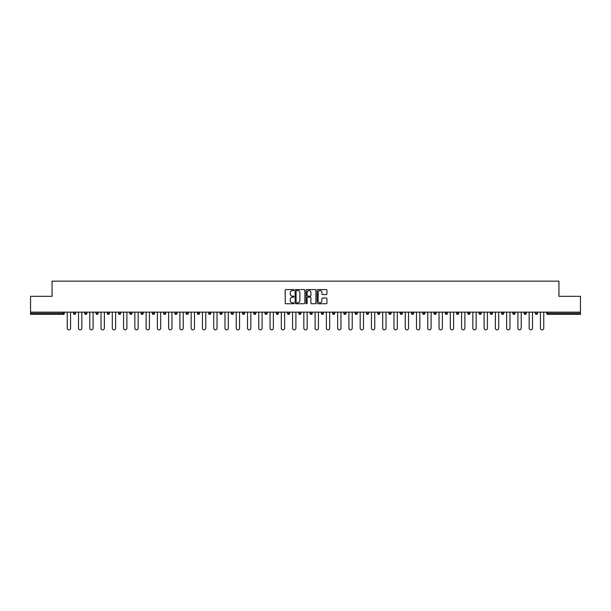 <?xml version="1.0" encoding="UTF-8"?>
<svg xmlns="http://www.w3.org/2000/svg" width="611" height="611" viewBox="0 0 611 611"><rect width="100%" height="100%" fill="white"/><g stroke="black" fill="none" stroke-linecap="round" stroke-linejoin="round"><path stroke-width="0.92" d="M293.944 290.057A0.496 0.496 0 0 0 293.448 289.561L285.917 289.561A0.71 0.71 0 0 0 285.207 290.271L285.207 303.033A0.71 0.71 0 0 0 285.917 303.743L293.448 303.743A0.496 0.496 0 0 0 293.944 303.247A0.496 0.496 0 0 0 293.448 302.75L292.47 302.75A2.268 2.268 0 0 1 290.202 300.482L290.202 299.421A2.268 2.268 0 0 1 292.47 297.152L293.448 297.152A0.496 0.496 0 0 0 293.944 296.656A0.496 0.496 0 0 0 293.448 296.159L292.47 296.159A2.268 2.268 0 0 1 290.202 293.891L290.202 292.822A2.268 2.268 0 0 1 292.47 290.553L293.448 290.553A0.496 0.496 0 0 0 293.944 290.057M326.221 294.563A0.71 0.71 0 0 0 326.923 293.853L326.923 290.271A0.71 0.71 0 0 0 326.221 289.561L317.85 289.561A0.71 0.71 0 0 0 317.147 290.271L317.147 303.033A0.71 0.71 0 0 0 317.85 303.743L326.221 303.743A0.71 0.71 0 0 0 326.923 303.033L326.923 298.71A0.71 0.71 0 0 0 326.221 298L322.639 298A0.71 0.71 0 0 0 321.928 298.71L321.928 300.856A1.894 1.894 0 0 1 320.034 302.75A1.894 1.894 0 0 1 318.14 300.856L318.14 292.455A1.894 1.894 0 0 1 320.034 290.553A1.894 1.894 0 0 1 321.928 292.455L321.928 293.853A0.71 0.71 0 0 0 322.639 294.563L326.221 294.563M30.55 312.145L30.55 296.327L52.072 296.327L52.072 281.159L558.928 281.159L558.928 296.327L580.45 296.327L580.45 312.145L30.55 312.145L30.55 313.298L63.269 313.298L63.269 312.145M304.881 290.271A0.71 0.71 0 0 0 304.171 289.561L295.808 289.561A0.71 0.71 0 0 0 295.098 290.271L295.098 303.033A0.71 0.71 0 0 0 295.808 303.743L304.171 303.743A0.71 0.71 0 0 0 304.881 303.033L304.881 290.271M306.829 289.561L315.192 289.561A0.71 0.71 0 0 1 315.902 290.271L315.902 303.033A0.71 0.71 0 0 1 315.192 303.743L311.618 303.743A0.71 0.71 0 0 1 310.907 303.033L310.907 297.855A0.71 0.71 0 0 0 310.197 297.152L307.822 297.152A0.71 0.71 0 0 0 307.112 297.855L307.112 303.247A0.496 0.496 0 0 1 306.615 303.743A0.496 0.496 0 0 1 306.119 303.247L306.119 290.271A0.71 0.71 0 0 1 306.829 289.561M64.354 312.145L64.354 313.298A1.085 1.085 0 0 1 63.269 314.382L30.55 314.382L30.55 313.298M580.45 312.145L580.45 314.382L547.731 314.382A1.085 1.085 0 0 1 546.646 313.298L546.646 312.145M75.619 312.145L75.619 313.298L73.45 313.298A1.085 1.085 0 0 0 74.534 314.382A1.085 1.085 0 0 1 73.45 313.298L73.45 312.145M84.715 313.298A1.085 1.085 0 0 0 85.8 314.382A1.085 1.085 0 0 0 86.884 313.298L86.884 312.145L86.884 313.298L84.715 313.298A1.085 1.085 0 0 0 85.8 314.382A1.085 1.085 0 0 1 84.715 313.298L84.715 312.145M98.15 312.145L98.15 313.298L95.98 313.298A1.085 1.085 0 0 0 97.065 314.382A1.085 1.085 0 0 1 95.98 313.298L95.98 312.145M107.253 312.145L107.253 313.298L107.253 312.145M109.415 312.145L109.415 313.298L109.415 312.145M118.519 312.145L118.519 313.298L118.519 312.145M120.68 312.145L120.68 313.298L120.68 312.145M129.784 312.145L129.784 313.298L129.784 312.145M131.953 312.145L131.953 313.298A1.085 1.085 0 0 1 130.869 314.382A1.085 1.085 0 0 1 129.784 313.298L131.953 313.298A1.085 1.085 0 0 1 130.869 314.382M142.134 314.382A1.085 1.085 0 0 0 143.218 313.298L143.218 312.145L143.218 313.298A1.085 1.085 0 0 1 142.134 314.382A1.085 1.085 0 0 1 141.049 313.298L141.049 312.145M153.399 314.382A1.085 1.085 0 0 0 154.484 313.298L154.484 312.145L154.484 313.298A1.085 1.085 0 0 1 153.399 314.382A1.085 1.085 0 0 1 152.315 313.298L152.315 312.145M163.58 312.145L163.58 313.298L163.58 312.145M165.749 312.145L165.749 313.298L165.749 312.145M177.014 312.145L177.014 313.298A1.085 1.085 0 0 1 175.93 314.382A1.085 1.085 0 0 1 174.853 313.298L174.853 312.145M188.28 312.145L188.28 313.298A1.085 1.085 0 0 1 187.203 314.382A1.085 1.085 0 0 1 186.118 313.298L186.118 312.145M197.384 312.145L197.384 313.298L197.384 312.145M199.553 312.145L199.553 313.298A1.085 1.085 0 0 1 198.468 314.382A1.085 1.085 0 0 1 197.384 313.298L199.553 313.298A1.085 1.085 0 0 1 198.468 314.382M208.649 312.145L208.649 313.298L208.649 312.145M210.818 312.145L210.818 313.298A1.085 1.085 0 0 1 209.733 314.382A1.085 1.085 0 0 1 208.649 313.298A1.085 1.085 0 0 0 209.733 314.382A1.085 1.085 0 0 1 208.649 313.298L210.818 313.298A1.085 1.085 0 0 1 209.733 314.382M222.083 312.145L222.083 313.298A1.085 1.085 0 0 1 220.999 314.382A1.085 1.085 0 0 1 219.914 313.298L219.914 312.145M231.187 312.145L231.187 313.298L231.187 312.145M233.349 312.145L233.349 313.298A1.085 1.085 0 0 1 232.264 314.382A1.085 1.085 0 0 1 231.187 313.298A1.085 1.085 0 0 0 232.264 314.382A1.085 1.085 0 0 1 231.187 313.298L233.349 313.298A1.085 1.085 0 0 1 232.264 314.382M244.614 312.145L244.614 313.298A1.085 1.085 0 0 1 243.537 314.382A1.085 1.085 0 0 1 242.452 313.298L242.452 312.145M253.718 312.145L253.718 313.298L253.718 312.145M255.887 312.145L255.887 313.298L255.887 312.145M267.152 312.145L267.152 313.298A1.085 1.085 0 0 1 266.068 314.382A1.085 1.085 0 0 1 264.983 313.298L264.983 312.145M276.248 312.145L276.248 313.298L276.248 312.145M278.417 312.145L278.417 313.298A1.085 1.085 0 0 1 277.333 314.382A1.085 1.085 0 0 1 276.248 313.298L278.417 313.298A1.085 1.085 0 0 1 277.333 314.382M287.514 312.145L287.514 313.298L287.514 312.145M289.683 312.145L289.683 313.298A1.085 1.085 0 0 1 288.598 314.382A1.085 1.085 0 0 1 287.514 313.298L289.683 313.298A1.085 1.085 0 0 1 288.598 314.382M300.948 312.145L300.948 313.298A1.085 1.085 0 0 1 299.864 314.382A1.085 1.085 0 0 1 298.787 313.298L298.787 312.145M311.136 314.382A1.085 1.085 0 0 0 312.213 313.298L312.213 312.145L312.213 313.298A1.085 1.085 0 0 1 311.136 314.382A1.085 1.085 0 0 1 310.052 313.298L310.052 312.145M321.317 313.298L323.486 313.298A1.085 1.085 0 0 1 322.402 314.382A1.085 1.085 0 0 0 323.486 313.298L323.486 312.145L323.486 313.298A1.085 1.085 0 0 1 322.402 314.382A1.085 1.085 0 0 1 321.317 313.298L321.317 312.145M332.583 312.145L332.583 313.298L332.583 312.145M334.752 312.145L334.752 313.298A1.085 1.085 0 0 1 333.667 314.382A1.085 1.085 0 0 1 332.583 313.298L334.752 313.298A1.085 1.085 0 0 1 333.667 314.382M346.017 312.145L346.017 313.298L343.848 313.298A1.085 1.085 0 0 0 344.932 314.382A1.085 1.085 0 0 1 343.848 313.298L343.848 312.145M355.113 312.145L355.113 313.298L355.113 312.145M357.282 312.145L357.282 313.298A1.085 1.085 0 0 1 356.198 314.382A1.085 1.085 0 0 1 355.113 313.298A1.085 1.085 0 0 0 356.198 314.382A1.085 1.085 0 0 1 355.113 313.298L357.282 313.298A1.085 1.085 0 0 1 356.198 314.382M366.386 313.298A1.085 1.085 0 0 0 367.463 314.382A1.085 1.085 0 0 0 368.548 313.298L368.548 312.145L368.548 313.298L366.386 313.298A1.085 1.085 0 0 0 367.463 314.382A1.085 1.085 0 0 1 366.386 313.298L366.386 312.145M379.813 312.145L379.813 313.298A1.085 1.085 0 0 1 378.736 314.382A1.085 1.085 0 0 1 377.651 313.298L377.651 312.145M388.917 312.145L388.917 313.298L388.917 312.145M391.086 312.145L391.086 313.298A1.085 1.085 0 0 1 390.001 314.382A1.085 1.085 0 0 1 388.917 313.298A1.085 1.085 0 0 0 390.001 314.382A1.085 1.085 0 0 1 388.917 313.298L391.086 313.298A1.085 1.085 0 0 1 390.001 314.382M402.351 312.145L402.351 313.298A1.085 1.085 0 0 1 401.267 314.382A1.085 1.085 0 0 1 400.182 313.298L400.182 312.145M413.616 312.145L413.616 313.298L411.447 313.298A1.085 1.085 0 0 0 412.532 314.382A1.085 1.085 0 0 1 411.447 313.298L411.447 312.145M424.882 312.145L424.882 313.298A1.085 1.085 0 0 1 423.797 314.382A1.085 1.085 0 0 1 422.72 313.298L422.72 312.145M436.147 312.145L436.147 313.298A1.085 1.085 0 0 1 435.07 314.382A1.085 1.085 0 0 1 433.986 313.298L433.986 312.145M447.42 312.145L447.42 313.298L445.251 313.298A1.085 1.085 0 0 0 446.336 314.382A1.085 1.085 0 0 1 445.251 313.298L445.251 312.145M458.685 312.145L458.685 313.298A1.085 1.085 0 0 1 457.601 314.382A1.085 1.085 0 0 1 456.516 313.298L456.516 312.145M469.951 312.145L469.951 313.298L467.782 313.298A1.085 1.085 0 0 0 468.866 314.382A1.085 1.085 0 0 1 467.782 313.298L467.782 312.145M479.047 312.145L479.047 313.298L479.047 312.145M481.216 312.145L481.216 313.298A1.085 1.085 0 0 1 480.131 314.382A1.085 1.085 0 0 1 479.047 313.298L481.216 313.298A1.085 1.085 0 0 1 480.131 314.382M492.481 312.145L492.481 313.298A1.085 1.085 0 0 1 491.397 314.382A1.085 1.085 0 0 1 490.32 313.298L490.32 312.145M503.747 312.145L503.747 313.298A1.085 1.085 0 0 1 502.67 314.382A1.085 1.085 0 0 1 501.585 313.298L501.585 312.145M515.02 312.145L515.02 313.298L512.85 313.298A1.085 1.085 0 0 0 513.935 314.382A1.085 1.085 0 0 1 512.85 313.298L512.85 312.145M526.285 312.145L526.285 313.298A1.085 1.085 0 0 1 525.2 314.382A1.085 1.085 0 0 1 524.116 313.298L524.116 312.145M537.55 312.145L537.55 313.298L535.381 313.298A1.085 1.085 0 0 0 536.466 314.382A1.085 1.085 0 0 1 535.381 313.298L535.381 312.145M74.534 314.382A1.085 1.085 0 0 0 75.619 313.298A1.085 1.085 0 0 1 74.534 314.382A1.085 1.085 0 0 1 73.45 313.298M98.15 313.298A1.085 1.085 0 0 1 97.065 314.382A1.085 1.085 0 0 0 98.15 313.298A1.085 1.085 0 0 1 97.065 314.382A1.085 1.085 0 0 1 95.98 313.298M108.33 314.382A1.085 1.085 0 0 1 107.253 313.298A1.085 1.085 0 0 0 108.33 314.382A1.085 1.085 0 0 0 109.415 313.298A1.085 1.085 0 0 1 108.33 314.382A1.085 1.085 0 0 1 107.253 313.298L109.415 313.298A1.085 1.085 0 0 1 108.33 314.382M119.603 314.382A1.085 1.085 0 0 1 118.519 313.298L120.68 313.298A1.085 1.085 0 0 1 119.603 314.382A1.085 1.085 0 0 0 120.68 313.298A1.085 1.085 0 0 1 119.603 314.382M164.665 314.382A1.085 1.085 0 0 1 163.58 313.298A1.085 1.085 0 0 0 164.665 314.382A1.085 1.085 0 0 0 165.749 313.298A1.085 1.085 0 0 1 164.665 314.382A1.085 1.085 0 0 1 163.58 313.298L165.749 313.298M254.802 314.382A1.085 1.085 0 0 1 253.718 313.298L255.887 313.298A1.085 1.085 0 0 1 254.802 314.382A1.085 1.085 0 0 0 255.887 313.298M346.017 313.298A1.085 1.085 0 0 1 344.932 314.382A1.085 1.085 0 0 0 346.017 313.298A1.085 1.085 0 0 1 344.932 314.382A1.085 1.085 0 0 1 343.848 313.298M413.616 313.298A1.085 1.085 0 0 1 412.532 314.382A1.085 1.085 0 0 0 413.616 313.298A1.085 1.085 0 0 1 412.532 314.382A1.085 1.085 0 0 1 411.447 313.298M447.42 313.298A1.085 1.085 0 0 1 446.336 314.382A1.085 1.085 0 0 0 447.42 313.298A1.085 1.085 0 0 1 446.336 314.382A1.085 1.085 0 0 1 445.251 313.298M468.866 314.382A1.085 1.085 0 0 0 469.951 313.298A1.085 1.085 0 0 1 468.866 314.382A1.085 1.085 0 0 1 467.782 313.298M515.02 313.298A1.085 1.085 0 0 1 513.935 314.382A1.085 1.085 0 0 0 515.02 313.298A1.085 1.085 0 0 1 513.935 314.382A1.085 1.085 0 0 1 512.85 313.298M525.2 314.382A1.085 1.085 0 0 0 526.285 313.298A1.085 1.085 0 0 1 525.2 314.382M536.466 314.382A1.085 1.085 0 0 0 537.55 313.298A1.085 1.085 0 0 1 536.466 314.382A1.085 1.085 0 0 1 535.381 313.298M296.587 290.553A0.496 0.496 0 0 0 296.091 291.05L296.091 302.254A0.496 0.496 0 0 0 296.587 302.75L297.61 302.75A2.268 2.268 0 0 0 299.879 300.482L299.879 292.822A2.268 2.268 0 0 0 297.61 290.553L296.587 290.553M310.907 292.486A1.894 1.894 0 0 0 309.006 290.592A1.894 1.894 0 0 0 307.112 292.486L307.112 295.449A0.71 0.71 0 0 0 307.822 296.159L310.197 296.159A0.71 0.71 0 0 0 310.907 295.449L310.907 292.486M67.241 312.145L67.241 328.176A1.657 1.657 0 0 0 68.898 329.841A1.657 1.657 0 0 0 70.563 328.176L70.563 312.145M78.506 312.145L78.506 328.176A1.657 1.657 0 0 0 80.163 329.841A1.657 1.657 0 0 0 81.828 328.176L81.828 312.145M89.771 312.145L89.771 328.176A1.657 1.657 0 0 0 91.436 329.841A1.657 1.657 0 0 0 93.093 328.176L93.093 312.145M101.036 312.145L101.036 328.176A1.657 1.657 0 0 0 102.701 329.841A1.657 1.657 0 0 0 104.359 328.176L104.359 312.145M112.302 312.145L112.302 328.176A1.657 1.657 0 0 0 113.967 329.841A1.657 1.657 0 0 0 115.624 328.176L115.624 312.145M123.575 312.145L123.575 328.176A1.657 1.657 0 0 0 125.232 329.841A1.657 1.657 0 0 0 126.897 328.176L126.897 312.145M134.84 312.145L134.84 328.176A1.657 1.657 0 0 0 136.497 329.841A1.657 1.657 0 0 0 138.162 328.176L138.162 312.145M146.105 312.145L146.105 328.176A1.657 1.657 0 0 0 147.77 329.841A1.657 1.657 0 0 0 149.428 328.176L149.428 312.145M157.371 312.145L157.371 328.176A1.657 1.657 0 0 0 159.036 329.841A1.657 1.657 0 0 0 160.693 328.176L160.693 312.145M168.636 312.145L168.636 328.176A1.657 1.657 0 0 0 170.301 329.841A1.657 1.657 0 0 0 171.958 328.176L171.958 312.145M179.909 312.145L179.909 328.176A1.657 1.657 0 0 0 181.566 329.841A1.657 1.657 0 0 0 183.231 328.176L183.231 312.145M191.174 312.145L191.174 328.176A1.657 1.657 0 0 0 192.832 329.841A1.657 1.657 0 0 0 194.497 328.176L194.497 312.145M202.44 312.145L202.44 328.176A1.657 1.657 0 0 0 204.097 329.841A1.657 1.657 0 0 0 205.762 328.176L205.762 312.145M213.705 312.145L213.705 328.176A1.657 1.657 0 0 0 215.37 329.841A1.657 1.657 0 0 0 217.027 328.176L217.027 312.145M224.97 312.145L224.97 328.176A1.657 1.657 0 0 0 226.635 329.841A1.657 1.657 0 0 0 228.293 328.176L228.293 312.145M236.236 312.145L236.236 328.176A1.657 1.657 0 0 0 237.9 329.841A1.657 1.657 0 0 0 239.558 328.176L239.558 312.145M247.508 312.145L247.508 328.176A1.657 1.657 0 0 0 249.166 329.841A1.657 1.657 0 0 0 250.831 328.176L250.831 312.145M258.774 312.145L258.774 328.176A1.657 1.657 0 0 0 260.431 329.841A1.657 1.657 0 0 0 262.096 328.176L262.096 312.145M270.039 312.145L270.039 328.176A1.657 1.657 0 0 0 271.696 329.841A1.657 1.657 0 0 0 273.361 328.176L273.361 312.145M281.304 312.145L281.304 328.176A1.657 1.657 0 0 0 282.969 329.841A1.657 1.657 0 0 0 284.627 328.176L284.627 312.145M292.57 312.145L292.57 328.176A1.657 1.657 0 0 0 294.235 329.841A1.657 1.657 0 0 0 295.892 328.176L295.892 312.145M303.843 312.145L303.843 328.176A1.657 1.657 0 0 0 305.5 329.841A1.657 1.657 0 0 0 307.157 328.176L307.157 312.145M315.108 312.145L315.108 328.176A1.657 1.657 0 0 0 316.765 329.841A1.657 1.657 0 0 0 318.43 328.176L318.43 312.145M326.373 312.145L326.373 328.176A1.657 1.657 0 0 0 328.031 329.841A1.657 1.657 0 0 0 329.696 328.176L329.696 312.145M337.639 312.145L337.639 328.176A1.657 1.657 0 0 0 339.304 329.841A1.657 1.657 0 0 0 340.961 328.176L340.961 312.145M348.904 312.145L348.904 328.176A1.657 1.657 0 0 0 350.569 329.841A1.657 1.657 0 0 0 352.226 328.176L352.226 312.145M360.169 312.145L360.169 328.176A1.657 1.657 0 0 0 361.834 329.841A1.657 1.657 0 0 0 363.492 328.176L363.492 312.145M371.442 312.145L371.442 328.176A1.657 1.657 0 0 0 373.1 329.841A1.657 1.657 0 0 0 374.764 328.176L374.764 312.145M382.707 312.145L382.707 328.176A1.657 1.657 0 0 0 384.365 329.841A1.657 1.657 0 0 0 386.03 328.176L386.03 312.145M393.973 312.145L393.973 328.176A1.657 1.657 0 0 0 395.63 329.841A1.657 1.657 0 0 0 397.295 328.176L397.295 312.145M405.238 312.145L405.238 328.176A1.657 1.657 0 0 0 406.903 329.841A1.657 1.657 0 0 0 408.56 328.176L408.56 312.145M416.503 312.145L416.503 328.176A1.657 1.657 0 0 0 418.168 329.841A1.657 1.657 0 0 0 419.826 328.176L419.826 312.145M427.769 312.145L427.769 328.176A1.657 1.657 0 0 0 429.434 329.841A1.657 1.657 0 0 0 431.091 328.176L431.091 312.145M439.042 312.145L439.042 328.176A1.657 1.657 0 0 0 440.699 329.841A1.657 1.657 0 0 0 442.364 328.176L442.364 312.145M450.307 312.145L450.307 328.176A1.657 1.657 0 0 0 451.964 329.841A1.657 1.657 0 0 0 453.629 328.176L453.629 312.145M461.572 312.145L461.572 328.176A1.657 1.657 0 0 0 463.23 329.841A1.657 1.657 0 0 0 464.895 328.176L464.895 312.145M472.838 312.145L472.838 328.176A1.657 1.657 0 0 0 474.503 329.841A1.657 1.657 0 0 0 476.16 328.176L476.16 312.145M484.103 312.145L484.103 328.176A1.657 1.657 0 0 0 485.768 329.841A1.657 1.657 0 0 0 487.425 328.176L487.425 312.145M495.376 312.145L495.376 328.176A1.657 1.657 0 0 0 497.033 329.841A1.657 1.657 0 0 0 498.698 328.176L498.698 312.145M506.641 312.145L506.641 328.176A1.657 1.657 0 0 0 508.299 329.841A1.657 1.657 0 0 0 509.964 328.176L509.964 312.145M517.907 312.145L517.907 328.176A1.657 1.657 0 0 0 519.564 329.841A1.657 1.657 0 0 0 521.229 328.176L521.229 312.145M529.172 312.145L529.172 328.176A1.657 1.657 0 0 0 530.837 329.841A1.657 1.657 0 0 0 532.494 328.176L532.494 312.145M540.437 312.145L540.437 328.176A1.657 1.657 0 0 0 542.102 329.841A1.657 1.657 0 0 0 543.759 328.176L543.759 312.145M63.269 314.382L63.269 313.298L64.354 313.298A1.085 1.085 0 0 1 63.269 314.382M547.731 312.145L547.731 313.298L580.45 313.298M546.646 313.298L547.731 313.298L547.731 314.382M85.8 314.382A1.085 1.085 0 0 0 86.884 313.298M143.218 313.298L141.049 313.298M154.484 313.298L152.315 313.298M175.93 314.382A1.085 1.085 0 0 0 177.014 313.298L174.853 313.298M187.203 314.382A1.085 1.085 0 0 0 188.28 313.298L186.118 313.298M220.999 314.382A1.085 1.085 0 0 0 222.083 313.298L219.914 313.298M243.537 314.382A1.085 1.085 0 0 0 244.614 313.298L242.452 313.298M266.068 314.382A1.085 1.085 0 0 0 267.152 313.298L264.983 313.298M299.864 314.382A1.085 1.085 0 0 0 300.948 313.298L298.787 313.298M312.213 313.298L310.052 313.298M367.463 314.382A1.085 1.085 0 0 0 368.548 313.298M378.736 314.382A1.085 1.085 0 0 0 379.813 313.298L377.651 313.298M401.267 314.382A1.085 1.085 0 0 0 402.351 313.298L400.182 313.298M423.797 314.382A1.085 1.085 0 0 0 424.882 313.298L422.72 313.298M435.07 314.382A1.085 1.085 0 0 0 436.147 313.298L433.986 313.298M457.601 314.382A1.085 1.085 0 0 0 458.685 313.298L456.516 313.298M491.397 314.382A1.085 1.085 0 0 0 492.481 313.298L490.32 313.298M502.67 314.382A1.085 1.085 0 0 0 503.747 313.298L501.585 313.298M526.285 313.298L524.116 313.298"/></g></svg>
